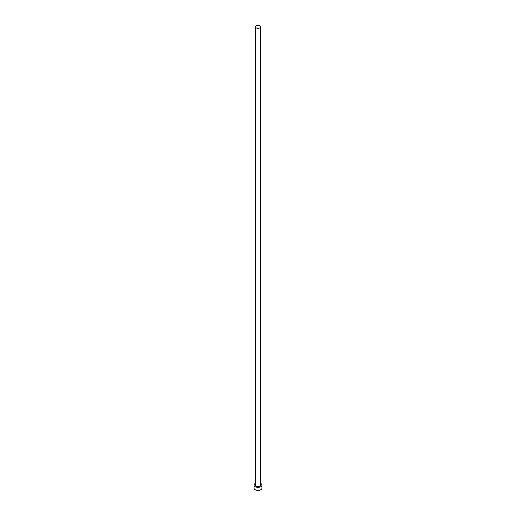 <?xml version="1.0" encoding="UTF-8"?>
<svg xmlns="http://www.w3.org/2000/svg" width="516" height="516" viewBox="0 0 516 516"><rect width="100%" height="100%" fill="white"/><g stroke="black" fill="none" stroke-linecap="round" stroke-linejoin="round"><path stroke-width="0.77" d="M256.2 27.877A2.541 1.471 0 0 0 258.974 28.193A2.541 1.471 0 0 0 260.541 26.838A2.541 1.471 0 0 0 259.8 25.8A2.541 1.471 0 0 0 257.026 25.484A2.541 1.471 0 0 0 255.459 26.838A2.541 1.471 0 0 0 256.2 27.877M255.459 26.838L255.459 485.092A2.541 1.471 0 0 0 256.2 486.13A2.541 1.471 0 0 0 258.974 486.446A2.541 1.471 0 0 0 260.541 485.092L260.541 26.838M255.459 483.344A3.954 2.283 0 0 0 254.046 485.092A3.954 2.283 0 0 0 255.201 486.704A3.954 2.283 0 0 0 259.516 487.201A3.954 2.283 0 0 0 261.954 485.092A3.954 2.283 0 0 0 260.799 483.479A3.954 2.283 0 0 0 260.541 483.344M254.046 485.092L254.046 488.091A3.954 2.283 0 0 0 255.201 489.703A3.954 2.283 0 0 0 259.516 490.2A3.954 2.283 0 0 0 261.954 488.091L261.954 485.092"/></g></svg>
